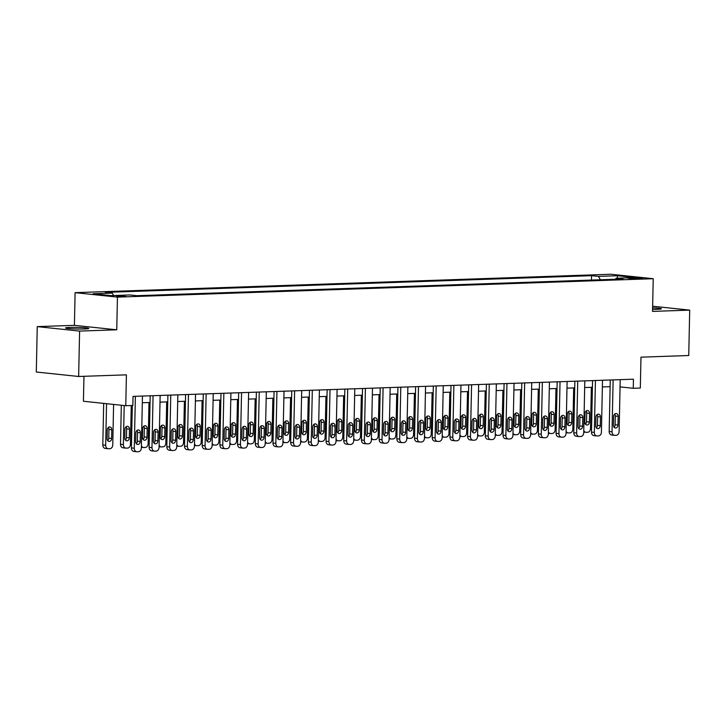 <?xml version="1.0" encoding="UTF-8"?>
<svg xmlns="http://www.w3.org/2000/svg" width="726" height="726" viewBox="0 0 726 726"><rect width="100%" height="100%" fill="white"/><g stroke="black" fill="none" stroke-linecap="round" stroke-linejoin="round"><path stroke-width="1.09" d="M84.506 328.978A11.652 0.799 1.2 0 0 88.826 328.451A11.652 0.799 1.2 0 0 82.201 327.598A11.652 0.799 1.2 0 0 69.85 327.435A11.652 0.799 1.2 0 0 65.531 327.961A11.652 0.799 1.2 0 0 72.155 328.824A11.652 0.799 1.2 0 0 84.506 328.978M652.583 309.367A11.652 0.799 1.2 0 0 657.094 309.303A11.652 0.799 1.2 0 0 661.422 308.777A11.652 0.799 1.2 0 0 652.62 307.824M125.897 296.426L116.414 295.918L125.897 296.426M83.953 376.304L83.426 401.251L125.77 405.716L132.849 405.471L133.04 396.387L633.444 379.199L633.253 388.283L640.323 388.038L640.976 357.165L688.747 355.522L689.7 310.12L652.647 306.218M37.253 326.618L36.3 372.021L78.644 376.485L79.597 331.083L116.75 329.804L117.44 297.115L75.096 292.66L74.406 325.348L37.253 326.618L79.597 331.083M117.44 297.115L653.228 278.711L610.884 274.246L75.096 292.66M633.39 277.985L628.181 278.348L642.583 278.475L633.39 277.985L633.371 278.838M600.393 279.764L598.469 276.397L591.545 275.671L105.306 292.378L112.231 293.104L113.601 295.518M598.469 276.397L617.581 275.744L635.205 277.604L616.093 278.258L615.403 279.247M112.231 293.104L93.119 293.767L110.742 295.618L129.854 294.965L136.769 295.691L623.017 278.984L616.093 278.258M125.77 405.716L126.415 374.843L78.644 376.485M653.228 278.711L652.538 311.4L689.7 310.12M620.049 386.885L633.253 388.283M142.314 402.748L150.055 402.485M160.001 402.14L167.751 401.877M177.698 401.532L185.448 401.269M195.394 400.924L203.144 400.661M213.09 400.316L220.84 400.053M230.786 399.708L238.527 399.445M248.474 399.1L256.224 398.837M266.17 398.492L273.92 398.229M283.866 397.884L291.616 397.621M301.562 397.276L309.312 397.013M319.259 396.668L326.999 396.405M336.955 396.06L344.696 395.797M354.642 395.452L362.392 395.189M372.338 394.844L380.088 394.581M390.034 394.236L397.784 393.973M407.731 393.628L415.472 393.365M425.427 393.02L433.168 392.757M443.114 392.412L450.864 392.149M460.81 391.804L468.56 391.541M478.507 391.196L486.257 390.933M496.203 390.588L503.944 390.325M513.899 389.98L521.64 389.717M531.586 389.372L539.336 389.109M549.283 388.764L557.033 388.501M566.979 388.156L574.729 387.893M584.675 387.548L592.425 387.285M602.371 386.94L610.112 386.677M591.545 275.671L591.454 280.073M617.2 278.221L617.581 275.744M116.75 329.804L74.406 325.348M620.204 379.653L619.115 431.562A3.639 2.822 96 0 1 616.211 435.291L614.795 435.337A3.639 2.822 96 0 1 614.486 435.328A3.639 2.822 96 0 1 612.036 431.798L613.125 379.898M610.257 379.997L609.178 431.498L612.036 431.798M617.98 425.064A2.913 2.26 -84 0 1 615.412 428.041A2.913 2.26 -84 0 1 613.452 425.218L613.633 416.506A2.913 2.26 -84 0 1 616.202 413.53A2.913 2.26 -84 0 1 618.162 416.352L617.98 425.064L615.113 424.764A2.913 2.26 -84 0 1 614.051 427.224M614.704 414.038A2.913 2.26 -84 0 1 615.303 416.043L615.113 424.764M611.927 435.037A3.639 2.822 -84 0 1 611.628 435.028A3.639 2.822 -84 0 1 609.178 431.498M591.372 387.321L590.501 428.549A3.639 2.822 96 0 1 587.597 432.279L586.181 432.324A3.639 2.822 96 0 1 585.873 432.315L583.74 432.088M585.437 424.211A2.913 2.26 96 0 0 586.508 421.752L586.69 413.03A2.913 2.26 96 0 0 586.091 411.025M589.367 422.051L589.548 413.339A2.913 2.26 96 0 0 587.588 410.517A2.913 2.26 96 0 0 585.02 413.493L584.838 422.205A2.913 2.26 96 0 0 586.799 425.028A2.913 2.26 96 0 0 589.367 422.051L586.508 421.752M583.768 430.6A3.639 2.822 96 0 0 585.873 432.315M602.507 380.261L601.418 432.17A3.639 2.822 96 0 1 598.514 435.899L597.099 435.945A3.639 2.822 96 0 1 596.79 435.936A3.639 2.822 96 0 1 594.34 432.406L595.429 380.506M592.561 380.605L591.481 432.106L594.34 432.406M600.284 425.672A2.913 2.26 -84 0 1 597.716 428.649A2.913 2.26 -84 0 1 595.756 425.826L595.937 417.114A2.913 2.26 -84 0 1 598.505 414.138A2.913 2.26 -84 0 1 600.466 416.96L600.284 425.672L597.425 425.372A2.913 2.26 -84 0 1 596.355 427.832M597.008 414.646A2.913 2.26 -84 0 1 597.607 416.651L597.425 425.372M594.24 435.645A3.639 2.822 -84 0 1 593.932 435.636A3.639 2.822 -84 0 1 591.481 432.106M584.811 380.869L583.722 432.778A3.639 2.822 96 0 1 580.818 436.507L579.402 436.553A3.639 2.822 96 0 1 579.094 436.544A3.639 2.822 96 0 1 576.644 433.014L577.733 381.114M574.865 381.214L573.785 432.714L576.644 433.014M582.588 426.28A2.913 2.26 -84 0 1 580.02 429.257A2.913 2.26 -84 0 1 578.059 426.434L578.241 417.722A2.913 2.26 -84 0 1 580.809 414.746A2.913 2.26 -84 0 1 582.769 417.568L582.588 426.28L579.729 425.98A2.913 2.26 -84 0 1 578.658 428.44M579.312 415.254A2.913 2.26 -84 0 1 579.911 417.259L579.729 425.98M576.544 436.253A3.639 2.822 -84 0 1 576.235 436.244A3.639 2.822 -84 0 1 573.785 432.714M567.115 381.477L566.035 433.386A3.639 2.822 96 0 1 563.122 437.116L561.706 437.161A3.639 2.822 96 0 1 561.407 437.152A3.639 2.822 96 0 1 558.956 433.622L560.036 381.722M557.169 381.822L556.089 433.322L558.956 433.622M564.892 426.888A2.913 2.26 -84 0 1 562.323 429.865A2.913 2.26 -84 0 1 560.363 427.042L560.545 418.33A2.913 2.26 -84 0 1 563.113 415.354A2.913 2.26 -84 0 1 565.073 418.176L564.892 426.888L562.033 426.589A2.913 2.26 -84 0 1 560.962 429.048M561.615 415.862A2.913 2.26 -84 0 1 562.214 417.867L562.033 426.589M558.848 436.861A3.639 2.822 -84 0 1 558.539 436.852A3.639 2.822 -84 0 1 556.089 433.322M573.676 387.929L572.814 429.157A3.639 2.822 96 0 1 569.901 432.887L568.485 432.932A3.639 2.822 96 0 1 568.186 432.923L566.044 432.696M567.741 424.819A2.913 2.26 96 0 0 568.812 422.36L568.993 413.639A2.913 2.26 96 0 0 568.394 411.633M571.671 422.659L571.852 413.947A2.913 2.26 96 0 0 569.892 411.125A2.913 2.26 96 0 0 567.324 414.101L567.142 422.813A2.913 2.26 96 0 0 569.102 425.636A2.913 2.26 96 0 0 571.671 422.659L568.812 422.36M566.08 431.208A3.639 2.822 96 0 0 568.186 432.923M555.98 388.537L555.118 429.765A3.639 2.822 96 0 1 552.205 433.495L550.789 433.54A3.639 2.822 96 0 1 550.49 433.531L548.348 433.304M550.045 425.427A2.913 2.26 96 0 0 551.116 422.968L551.297 414.247A2.913 2.26 96 0 0 550.698 412.241M553.983 423.267L554.165 414.546A2.913 2.26 96 0 0 552.205 411.733A2.913 2.26 96 0 0 549.627 414.709L549.446 423.421A2.913 2.26 96 0 0 551.406 426.244A2.913 2.26 96 0 0 553.983 423.267L551.116 422.968M548.384 431.816A3.639 2.822 96 0 0 550.49 433.531M538.284 389.145L537.422 430.373A3.639 2.822 96 0 1 534.518 434.103L533.102 434.148A3.639 2.822 96 0 1 532.793 434.139L530.661 433.912M532.358 426.035A2.913 2.26 96 0 0 533.419 423.576L533.61 414.855A2.913 2.26 96 0 0 533.011 412.849M536.287 423.875L536.469 415.154A2.913 2.26 96 0 0 534.508 412.341A2.913 2.26 96 0 0 531.94 415.317L531.759 424.029A2.913 2.26 96 0 0 533.719 426.852A2.913 2.26 96 0 0 536.287 423.875L533.419 423.576M530.688 432.424A3.639 2.822 96 0 0 532.793 434.139M549.428 382.085L548.339 433.994A3.639 2.822 96 0 1 545.426 437.724L544.01 437.769A3.639 2.822 96 0 1 543.71 437.76A3.639 2.822 96 0 1 541.26 434.23L542.349 382.33M539.482 382.43L538.402 433.93L541.26 434.23M547.204 427.496A2.913 2.26 -84 0 1 544.627 430.473A2.913 2.26 -84 0 1 542.667 427.65L542.848 418.938A2.913 2.26 -84 0 1 545.426 415.962A2.913 2.26 -84 0 1 547.386 418.784L547.204 427.496L544.337 427.197A2.913 2.26 -84 0 1 543.266 429.656M543.919 416.47A2.913 2.26 -84 0 1 544.518 418.475L544.337 427.197M541.151 437.469A3.639 2.822 -84 0 1 540.852 437.46A3.639 2.822 -84 0 1 538.402 433.93M520.587 389.753L519.725 430.981A3.639 2.822 96 0 1 516.821 434.711L515.406 434.756A3.639 2.822 96 0 1 515.097 434.747L512.964 434.52M514.661 426.643A2.913 2.26 96 0 0 515.732 424.184L515.914 415.463A2.913 2.26 96 0 0 515.315 413.457M518.591 424.483L518.772 415.762A2.913 2.26 96 0 0 516.812 412.949A2.913 2.26 96 0 0 514.244 415.925L514.062 424.637A2.913 2.26 96 0 0 516.023 427.46A2.913 2.26 96 0 0 518.591 424.483L515.732 424.184M512.992 433.032A3.639 2.822 96 0 0 515.097 434.747M531.731 382.693L530.642 434.602A3.639 2.822 96 0 1 527.738 438.332L526.323 438.377A3.639 2.822 96 0 1 526.014 438.368A3.639 2.822 96 0 1 523.564 434.838L524.653 382.938M521.785 383.038L520.705 434.538L523.564 434.838M529.508 428.104A2.913 2.26 -84 0 1 526.94 431.081A2.913 2.26 -84 0 1 524.98 428.258L525.161 419.546A2.913 2.26 -84 0 1 527.729 416.57A2.913 2.26 -84 0 1 529.69 419.383L529.508 428.104L526.64 427.805A2.913 2.26 -84 0 1 525.579 430.264M526.232 417.078A2.913 2.26 -84 0 1 526.831 419.084L526.64 427.805M523.455 438.077A3.639 2.822 -84 0 1 523.156 438.068A3.639 2.822 -84 0 1 520.705 434.538M514.035 383.301L512.946 435.21A3.639 2.822 96 0 1 510.042 438.94L508.627 438.985A3.639 2.822 96 0 1 508.318 438.976A3.639 2.822 96 0 1 505.868 435.446L506.957 383.546M504.089 383.646L503.009 435.146L505.868 435.446M511.812 428.712A2.913 2.26 -84 0 1 509.244 431.689A2.913 2.26 -84 0 1 507.283 428.866L507.465 420.154A2.913 2.26 -84 0 1 510.033 417.178A2.913 2.26 -84 0 1 511.993 419.991L511.812 428.712L508.953 428.413A2.913 2.26 -84 0 1 507.882 430.872M508.536 417.686A2.913 2.26 -84 0 1 509.135 419.692L508.953 428.413M505.768 438.685A3.639 2.822 -84 0 1 505.459 438.676A3.639 2.822 -84 0 1 503.009 435.146M496.339 383.909L495.25 435.818A3.639 2.822 96 0 1 492.346 439.548L490.93 439.593A3.639 2.822 96 0 1 490.622 439.584A3.639 2.822 96 0 1 488.171 436.054L489.26 384.154M486.393 384.254L485.313 435.754L488.171 436.054M494.116 429.32A2.913 2.26 -84 0 1 491.547 432.297A2.913 2.26 -84 0 1 489.587 429.474L489.769 420.762A2.913 2.26 -84 0 1 492.337 417.786A2.913 2.26 -84 0 1 494.297 420.599L494.116 429.32L491.257 429.021A2.913 2.26 -84 0 1 490.186 431.48M490.84 418.294A2.913 2.26 -84 0 1 491.438 420.3L491.257 429.021M488.072 439.294A3.639 2.822 -84 0 1 487.763 439.284A3.639 2.822 -84 0 1 485.313 435.754M478.643 384.517L477.563 436.426A3.639 2.822 96 0 1 474.65 440.156L473.234 440.201A3.639 2.822 96 0 1 472.935 440.192A3.639 2.822 96 0 1 470.484 436.662L471.564 384.762M468.697 384.862L467.617 436.362L470.484 436.662M476.419 429.928A2.913 2.26 -84 0 1 473.851 432.905A2.913 2.26 -84 0 1 471.891 430.082L472.072 421.37A2.913 2.26 -84 0 1 474.641 418.394A2.913 2.26 -84 0 1 476.601 421.207L476.419 429.928L473.561 429.629A2.913 2.26 -84 0 1 472.49 432.088M473.143 418.902A2.913 2.26 -84 0 1 473.742 420.908L473.561 429.629M470.375 439.902A3.639 2.822 -84 0 1 470.067 439.892A3.639 2.822 -84 0 1 467.617 436.362M460.956 385.125L459.867 437.034A3.639 2.822 96 0 1 456.953 440.764L455.538 440.809A3.639 2.822 96 0 1 455.238 440.8A3.639 2.822 96 0 1 452.788 437.27L453.877 385.37M451 385.47L449.929 436.97L452.788 437.27M458.723 430.536A2.913 2.26 -84 0 1 456.155 433.513A2.913 2.26 -84 0 1 454.195 430.69L454.376 421.978A2.913 2.26 -84 0 1 456.953 419.002A2.913 2.26 -84 0 1 458.914 421.815L458.723 430.536L455.864 430.237A2.913 2.26 -84 0 1 454.794 432.696M455.447 419.51A2.913 2.26 -84 0 1 456.046 421.516L455.864 430.237M452.679 440.51A3.639 2.822 -84 0 1 452.38 440.5A3.639 2.822 -84 0 1 449.929 436.97M502.9 390.361L502.029 431.589A3.639 2.822 96 0 1 499.125 435.319L497.709 435.364A3.639 2.822 96 0 1 497.401 435.355L495.268 435.128M496.965 427.251A2.913 2.26 96 0 0 498.036 424.792L498.217 416.071A2.913 2.26 96 0 0 497.619 414.065M500.895 425.091L501.076 416.37A2.913 2.26 96 0 0 499.116 413.557A2.913 2.26 96 0 0 496.548 416.533L496.366 425.245A2.913 2.26 96 0 0 498.326 428.068A2.913 2.26 96 0 0 500.895 425.091L498.036 424.792M495.295 433.64A3.639 2.822 96 0 0 497.401 435.355M485.204 390.969L484.342 432.197A3.639 2.822 96 0 1 481.429 435.927L480.013 435.972A3.639 2.822 96 0 1 479.714 435.963L477.572 435.736M479.269 427.859A2.913 2.26 96 0 0 480.34 425.4L480.521 416.679A2.913 2.26 96 0 0 479.922 414.673M483.198 425.699L483.38 416.978A2.913 2.26 96 0 0 481.42 414.165A2.913 2.26 96 0 0 478.851 417.141L478.67 425.853A2.913 2.26 96 0 0 480.63 428.676A2.913 2.26 96 0 0 483.198 425.699L480.34 425.4M477.608 434.248A3.639 2.822 96 0 0 479.714 435.963M467.508 391.577L466.646 432.805A3.639 2.822 96 0 1 463.732 436.535L462.317 436.58A3.639 2.822 96 0 1 462.017 436.571L459.876 436.344M461.573 428.467A2.913 2.26 96 0 0 462.644 426.008L462.825 417.287A2.913 2.26 96 0 0 462.226 415.281M465.502 426.307L465.693 417.586A2.913 2.26 96 0 0 463.732 414.773A2.913 2.26 96 0 0 461.155 417.749L460.974 426.461A2.913 2.26 96 0 0 462.934 429.284A2.913 2.26 96 0 0 465.502 426.307L462.644 426.008M459.912 434.856A3.639 2.822 96 0 0 462.017 436.571M449.811 392.185L448.949 433.413A3.639 2.822 96 0 1 446.045 437.143L444.63 437.188A3.639 2.822 96 0 1 444.321 437.179L442.188 436.952M443.885 429.075A2.913 2.26 96 0 0 444.947 426.616L445.138 417.895A2.913 2.26 96 0 0 444.53 415.889M447.815 426.915L447.996 418.194A2.913 2.26 96 0 0 446.036 415.381A2.913 2.26 96 0 0 443.468 418.358L443.287 427.07A2.913 2.26 96 0 0 445.238 429.892A2.913 2.26 96 0 0 447.815 426.915L444.947 426.616M442.216 435.464A3.639 2.822 96 0 0 444.321 437.179M432.115 392.793L431.253 434.021A3.639 2.822 96 0 1 428.349 437.751L426.933 437.796A3.639 2.822 96 0 1 426.625 437.787L424.492 437.56M426.189 429.683A2.913 2.26 96 0 0 427.26 427.224L427.442 418.503A2.913 2.26 96 0 0 426.843 416.497M430.119 427.523L430.3 418.802A2.913 2.26 96 0 0 428.34 415.989A2.913 2.26 96 0 0 425.772 418.966L425.59 427.678A2.913 2.26 96 0 0 427.55 430.5A2.913 2.26 96 0 0 430.119 427.523L427.26 427.224M424.519 436.072A3.639 2.822 96 0 0 426.625 437.787M443.259 385.733L442.17 437.642A3.639 2.822 96 0 1 439.266 441.372L437.851 441.417A3.639 2.822 96 0 1 437.542 441.408A3.639 2.822 96 0 1 435.092 437.878L436.181 385.978M433.313 386.078L432.233 437.578L435.092 437.878M441.036 431.144A2.913 2.26 -84 0 1 438.459 434.121A2.913 2.26 -84 0 1 436.507 431.298L436.689 422.586A2.913 2.26 -84 0 1 439.257 419.61A2.913 2.26 -84 0 1 441.217 422.423L441.036 431.144L438.168 430.845A2.913 2.26 -84 0 1 437.106 433.304M437.751 420.118A2.913 2.26 -84 0 1 438.359 422.124L438.168 430.845M434.983 441.118A3.639 2.822 -84 0 1 434.683 441.109A3.639 2.822 -84 0 1 432.233 437.578M414.428 393.401L413.557 434.629A3.639 2.822 96 0 1 410.653 438.359L409.237 438.404A3.639 2.822 96 0 1 408.929 438.395L406.796 438.168M408.493 430.291A2.913 2.26 96 0 0 409.564 427.832L409.745 419.111A2.913 2.26 96 0 0 409.146 417.105M412.422 428.131L412.604 419.41A2.913 2.26 96 0 0 410.644 416.597A2.913 2.26 96 0 0 408.076 419.574L407.894 428.286A2.913 2.26 96 0 0 409.854 431.108A2.913 2.26 96 0 0 412.422 428.131L409.564 427.832M406.823 436.68A3.639 2.822 96 0 0 408.929 438.395M425.563 386.341L424.474 438.25A3.639 2.822 96 0 1 421.57 441.98L420.154 442.025A3.639 2.822 96 0 1 419.846 442.016A3.639 2.822 96 0 1 417.396 438.486L418.485 386.586M415.617 386.686L414.537 438.186L417.396 438.486M423.34 431.752A2.913 2.26 -84 0 1 420.771 434.729A2.913 2.26 -84 0 1 418.811 431.906L418.993 423.194A2.913 2.26 -84 0 1 421.561 420.218A2.913 2.26 -84 0 1 423.521 423.031L423.34 431.752L420.481 431.453A2.913 2.26 -84 0 1 419.41 433.912M420.064 420.726A2.913 2.26 -84 0 1 420.663 422.732L420.481 431.453M417.296 441.726A3.639 2.822 -84 0 1 416.987 441.717A3.639 2.822 -84 0 1 414.537 438.186M396.732 394.009L395.87 435.237A3.639 2.822 96 0 1 392.957 438.967L391.541 439.012A3.639 2.822 96 0 1 391.241 439.003L389.1 438.776M390.797 430.899A2.913 2.26 96 0 0 391.868 428.44L392.049 419.719A2.913 2.26 96 0 0 391.45 417.713M394.726 428.739L394.908 420.018A2.913 2.26 96 0 0 392.947 417.205A2.913 2.26 96 0 0 390.379 420.182L390.198 428.894A2.913 2.26 96 0 0 392.158 431.716A2.913 2.26 96 0 0 394.726 428.739L391.868 428.44M389.136 437.288A3.639 2.822 96 0 0 391.241 439.003M407.867 386.949L406.778 438.858A3.639 2.822 96 0 1 403.874 442.588L402.458 442.633A3.639 2.822 96 0 1 402.15 442.624A3.639 2.822 96 0 1 399.699 439.094L400.788 387.194M397.921 387.294L396.841 438.794L399.699 439.094M405.643 432.36A2.913 2.26 -84 0 1 403.075 435.337A2.913 2.26 -84 0 1 401.115 432.514L401.296 423.803A2.913 2.26 -84 0 1 403.865 420.826A2.913 2.26 -84 0 1 405.825 423.639L405.643 432.36L402.785 432.061A2.913 2.26 -84 0 1 401.714 434.52M402.367 421.334A2.913 2.26 -84 0 1 402.966 423.34L402.785 432.061M399.599 442.334A3.639 2.822 -84 0 1 399.291 442.325A3.639 2.822 -84 0 1 396.841 438.794M379.036 394.617L378.173 435.845A3.639 2.822 96 0 1 375.26 439.566L373.845 439.62A3.639 2.822 96 0 1 373.545 439.611L371.403 439.384M373.1 431.507A2.913 2.26 96 0 0 374.171 429.048L374.353 420.327A2.913 2.26 96 0 0 373.754 418.321M377.03 429.347L377.221 420.626A2.913 2.26 96 0 0 375.26 417.813A2.913 2.26 96 0 0 372.683 420.79L372.502 429.502A2.913 2.26 96 0 0 374.462 432.324A2.913 2.26 96 0 0 377.03 429.347L374.171 429.048M371.44 437.896A3.639 2.822 96 0 0 373.545 439.611M390.171 387.557L389.091 439.466A3.639 2.822 96 0 1 386.178 443.196L384.762 443.241A3.639 2.822 96 0 1 384.462 443.232A3.639 2.822 96 0 1 382.012 439.702L383.092 387.802M380.224 387.902L379.144 439.402L382.012 439.702M387.947 432.968A2.913 2.26 -84 0 1 385.379 435.945A2.913 2.26 -84 0 1 383.419 433.123L383.6 424.411A2.913 2.26 -84 0 1 386.168 421.434A2.913 2.26 -84 0 1 388.129 424.247L387.947 432.968L385.089 432.669A2.913 2.26 -84 0 1 384.018 435.128M384.671 421.942A2.913 2.26 -84 0 1 385.27 423.948L385.089 432.669M381.903 442.942A3.639 2.822 -84 0 1 381.595 442.924A3.639 2.822 -84 0 1 379.144 439.402M361.339 395.225L360.477 436.453A3.639 2.822 96 0 1 357.573 440.174L356.157 440.228A3.639 2.822 96 0 1 355.849 440.219L353.716 439.992M355.413 432.115A2.913 2.26 96 0 0 356.475 429.656L356.657 420.935A2.913 2.26 96 0 0 356.058 418.929M359.343 429.955L359.524 421.234A2.913 2.26 96 0 0 357.564 418.421A2.913 2.26 96 0 0 354.996 421.398L354.805 430.11A2.913 2.26 96 0 0 356.765 432.932A2.913 2.26 96 0 0 359.343 429.955L356.475 429.656M353.743 438.504A3.639 2.822 96 0 0 355.849 440.219M372.483 388.165L371.394 440.074A3.639 2.822 96 0 1 368.481 443.804L367.066 443.849A3.639 2.822 96 0 1 366.766 443.84A3.639 2.822 96 0 1 364.316 440.31L365.405 388.41M362.528 388.51L361.457 440.01L364.316 440.31M370.251 433.576A2.913 2.26 -84 0 1 367.683 436.553A2.913 2.26 -84 0 1 365.722 433.731L365.904 425.019A2.913 2.26 -84 0 1 368.481 422.042A2.913 2.26 -84 0 1 370.441 424.855L370.251 433.576L367.392 433.277A2.913 2.26 -84 0 1 366.321 435.736M366.975 422.55A2.913 2.26 -84 0 1 367.574 424.556L367.392 433.277M364.207 443.55A3.639 2.822 -84 0 1 363.898 443.532A3.639 2.822 -84 0 1 361.457 440.01M343.643 395.833L342.781 437.061A3.639 2.822 96 0 1 339.877 440.782L338.461 440.836A3.639 2.822 96 0 1 338.153 440.827L336.02 440.6M337.717 432.723A2.913 2.26 96 0 0 338.788 430.264L338.969 421.543A2.913 2.26 96 0 0 338.37 419.537M341.647 430.563L341.828 421.842A2.913 2.26 96 0 0 339.868 419.029A2.913 2.26 96 0 0 337.3 422.006L337.118 430.718A2.913 2.26 96 0 0 339.078 433.54A2.913 2.26 96 0 0 341.647 430.563L338.788 430.264M336.047 439.112A3.639 2.822 96 0 0 338.153 440.827M354.787 388.773L353.698 440.682A3.639 2.822 96 0 1 350.794 444.412L349.378 444.457A3.639 2.822 96 0 1 349.07 444.448A3.639 2.822 96 0 1 346.62 440.918L347.709 389.018M344.841 389.118L343.761 440.618L346.62 440.918M352.564 434.184A2.913 2.26 -84 0 1 349.986 437.161A2.913 2.26 -84 0 1 348.026 434.339L348.217 425.627A2.913 2.26 -84 0 1 350.785 422.65A2.913 2.26 -84 0 1 352.745 425.463L352.564 434.184L349.696 433.885A2.913 2.26 -84 0 1 348.634 436.344M349.279 423.158A2.913 2.26 -84 0 1 349.878 425.164L349.696 433.885M346.511 444.158A3.639 2.822 -84 0 1 346.211 444.14A3.639 2.822 -84 0 1 343.761 440.618M325.947 396.441L325.085 437.669A3.639 2.822 96 0 1 322.181 441.39L320.765 441.444A3.639 2.822 96 0 1 320.456 441.435L318.324 441.208M320.021 433.331A2.913 2.26 96 0 0 321.092 430.872L321.273 422.151A2.913 2.26 96 0 0 320.674 420.145M323.95 431.171L324.132 422.45A2.913 2.26 96 0 0 322.172 419.637A2.913 2.26 96 0 0 319.603 422.614L319.422 431.326A2.913 2.26 96 0 0 321.382 434.148A2.913 2.26 96 0 0 323.95 431.171L321.092 430.872M318.351 439.72A3.639 2.822 96 0 0 320.456 441.435M337.091 389.381L336.002 441.29A3.639 2.822 96 0 1 333.098 445.011L331.682 445.065A3.639 2.822 96 0 1 331.374 445.056A3.639 2.822 96 0 1 328.923 441.526L330.012 389.626M327.145 389.726L326.065 441.226L328.923 441.526M334.868 434.792A2.913 2.26 -84 0 1 332.299 437.769A2.913 2.26 -84 0 1 330.339 434.947L330.521 426.235A2.913 2.26 -84 0 1 333.089 423.258A2.913 2.26 -84 0 1 335.049 426.071L334.868 434.792L332.009 434.493A2.913 2.26 -84 0 1 330.938 436.952M331.591 423.766A2.913 2.26 -84 0 1 332.19 425.772L332.009 434.493M328.824 444.766A3.639 2.822 -84 0 1 328.515 444.748A3.639 2.822 -84 0 1 326.065 441.226M319.395 389.989L318.306 441.898A3.639 2.822 96 0 1 315.402 445.619L313.986 445.673A3.639 2.822 96 0 1 313.677 445.664A3.639 2.822 96 0 1 311.227 442.134L312.316 390.234M309.448 390.334L308.368 441.835L311.227 442.134M317.171 435.4A2.913 2.26 -84 0 1 314.603 438.377A2.913 2.26 -84 0 1 312.643 435.555L312.824 426.843A2.913 2.26 -84 0 1 315.393 423.866A2.913 2.26 -84 0 1 317.353 426.679L317.171 435.4L314.313 435.101A2.913 2.26 -84 0 1 313.242 437.56M313.895 424.374A2.913 2.26 -84 0 1 314.494 426.38L314.313 435.101M311.127 445.374A3.639 2.822 -84 0 1 310.819 445.356A3.639 2.822 -84 0 1 308.368 441.835M301.698 390.597L300.618 442.506A3.639 2.822 96 0 1 297.705 446.227L296.29 446.281A3.639 2.822 96 0 1 295.99 446.272A3.639 2.822 96 0 1 293.54 442.742L294.62 390.842M291.752 390.942L290.672 442.443L293.54 442.742M299.475 436.008A2.913 2.26 -84 0 1 296.907 438.985A2.913 2.26 -84 0 1 294.947 436.163L295.128 427.451A2.913 2.26 -84 0 1 297.696 424.474A2.913 2.26 -84 0 1 299.656 427.287L299.475 436.008L296.616 435.709A2.913 2.26 -84 0 1 295.546 438.168M296.199 424.982A2.913 2.26 -84 0 1 296.798 426.988L296.616 435.709M293.431 445.982A3.639 2.822 -84 0 1 293.123 445.964A3.639 2.822 -84 0 1 290.672 442.443M284.011 391.205L282.922 443.114A3.639 2.822 96 0 1 280.009 446.835L278.593 446.889A3.639 2.822 96 0 1 278.294 446.88A3.639 2.822 96 0 1 275.844 443.35L276.933 391.45M274.056 391.55L272.985 443.051L275.844 443.35M281.779 436.616A2.913 2.26 -84 0 1 279.211 439.593A2.913 2.26 -84 0 1 277.25 436.771L277.432 428.059A2.913 2.26 -84 0 1 280.009 425.082A2.913 2.26 -84 0 1 281.969 427.895L281.779 436.616L278.92 436.317A2.913 2.26 -84 0 1 277.849 438.776M278.503 425.59A2.913 2.26 -84 0 1 279.102 427.596L278.92 436.317M275.735 446.59A3.639 2.822 -84 0 1 275.426 446.572A3.639 2.822 -84 0 1 272.985 443.051M266.315 391.813L265.226 443.722A3.639 2.822 96 0 1 262.322 447.443L260.906 447.497A3.639 2.822 96 0 1 260.598 447.488A3.639 2.822 96 0 1 258.147 443.958L259.236 392.058M256.369 392.158L255.289 443.659L258.147 443.958M264.092 437.224A2.913 2.26 -84 0 1 261.514 440.201A2.913 2.26 -84 0 1 259.554 437.379L259.745 428.667A2.913 2.26 -84 0 1 262.313 425.69A2.913 2.26 -84 0 1 264.273 428.503L264.092 437.224L261.224 436.925A2.913 2.26 -84 0 1 260.153 439.384M260.806 426.198A2.913 2.26 -84 0 1 261.405 428.204L261.224 436.925M258.039 447.198A3.639 2.822 -84 0 1 257.739 447.18A3.639 2.822 -84 0 1 255.289 443.659M248.619 392.421L247.53 444.33A3.639 2.822 96 0 1 244.626 448.051L243.21 448.105A3.639 2.822 96 0 1 242.901 448.096A3.639 2.822 96 0 1 240.451 444.566L241.54 392.666M238.672 392.766L237.593 444.267L240.451 444.566M246.395 437.832A2.913 2.26 -84 0 1 243.827 440.809A2.913 2.26 -84 0 1 241.867 437.987L242.048 429.275A2.913 2.26 -84 0 1 244.617 426.298A2.913 2.26 -84 0 1 246.577 429.111L246.395 437.832L243.537 437.533A2.913 2.26 -84 0 1 242.466 439.992M243.119 426.806A2.913 2.26 -84 0 1 243.718 428.812L243.537 437.533M240.342 447.806A3.639 2.822 -84 0 1 240.043 447.788A3.639 2.822 -84 0 1 237.593 444.267M230.922 393.029L229.833 444.929A3.639 2.822 96 0 1 226.929 448.659L225.514 448.713A3.639 2.822 96 0 1 225.205 448.704A3.639 2.822 96 0 1 222.755 445.174L223.844 393.274M220.976 393.374L219.896 444.875L222.755 445.174M228.699 438.44A2.913 2.26 -84 0 1 226.131 441.417A2.913 2.26 -84 0 1 224.171 438.595L224.352 429.883A2.913 2.26 -84 0 1 226.92 426.906A2.913 2.26 -84 0 1 228.881 429.719L228.699 438.44L225.84 438.141A2.913 2.26 -84 0 1 224.77 440.6M225.423 427.414A2.913 2.26 -84 0 1 226.022 429.42L225.84 438.141M222.655 448.414A3.639 2.822 -84 0 1 222.347 448.396A3.639 2.822 -84 0 1 219.896 444.875M213.226 393.637L212.137 445.537A3.639 2.822 96 0 1 209.233 449.267L207.817 449.321A3.639 2.822 96 0 1 207.509 449.312A3.639 2.822 96 0 1 205.068 445.782L206.148 393.882M203.28 393.982L202.2 445.483L205.068 445.782M211.003 439.048A2.913 2.26 -84 0 1 208.435 442.025A2.913 2.26 -84 0 1 206.474 439.203L206.656 430.482A2.913 2.26 -84 0 1 209.224 427.514A2.913 2.26 -84 0 1 211.184 430.327L211.003 439.048L208.144 438.749A2.913 2.26 -84 0 1 207.073 441.208M207.727 428.022A2.913 2.26 -84 0 1 208.326 430.028L208.144 438.749M204.959 449.022A3.639 2.822 -84 0 1 204.65 449.004A3.639 2.822 -84 0 1 202.2 445.483M195.53 394.245L194.45 446.145A3.639 2.822 96 0 1 191.537 449.875L190.121 449.929A3.639 2.822 96 0 1 189.822 449.92A3.639 2.822 96 0 1 187.372 446.39L188.461 394.49M185.584 394.59L184.504 446.091L187.372 446.39M193.307 439.657A2.913 2.26 -84 0 1 190.738 442.633A2.913 2.26 -84 0 1 188.778 439.811L188.96 431.09A2.913 2.26 -84 0 1 191.537 428.122A2.913 2.26 -84 0 1 193.488 430.935L193.307 439.657L190.448 439.357A2.913 2.26 -84 0 1 189.377 441.816M190.03 428.63A2.913 2.26 -84 0 1 190.629 430.636L190.448 439.357M187.263 449.63A3.639 2.822 -84 0 1 186.954 449.612A3.639 2.822 -84 0 1 184.504 446.091M177.843 394.853L176.754 446.753A3.639 2.822 96 0 1 173.85 450.483L172.434 450.537A3.639 2.822 96 0 1 172.126 450.528A3.639 2.822 96 0 1 169.675 446.998L170.764 395.098M167.897 395.198L166.817 446.699L169.675 446.998M175.619 440.265A2.913 2.26 -84 0 1 173.042 443.241A2.913 2.26 -84 0 1 171.082 440.419L171.272 431.698A2.913 2.26 -84 0 1 173.841 428.73A2.913 2.26 -84 0 1 175.801 431.543L175.619 440.265L172.752 439.965A2.913 2.26 -84 0 1 171.681 442.424M172.334 429.238A2.913 2.26 -84 0 1 172.933 431.244L172.752 439.965M169.566 450.238A3.639 2.822 -84 0 1 169.267 450.22A3.639 2.822 -84 0 1 166.817 446.699M160.147 395.461L159.058 447.361A3.639 2.822 96 0 1 156.154 451.091L154.738 451.145A3.639 2.822 96 0 1 154.429 451.136A3.639 2.822 96 0 1 151.979 447.606L153.068 395.706M150.2 395.806L149.12 447.307L151.979 447.606M157.923 440.873A2.913 2.26 -84 0 1 155.355 443.849A2.913 2.26 -84 0 1 153.395 441.027L153.576 432.306A2.913 2.26 -84 0 1 156.144 429.338A2.913 2.26 -84 0 1 158.105 432.151L157.923 440.873L155.055 440.573A2.913 2.26 -84 0 1 153.994 443.032M154.647 429.846A2.913 2.26 -84 0 1 155.246 431.852L155.055 440.573M151.87 450.846A3.639 2.822 -84 0 1 151.571 450.828A3.639 2.822 -84 0 1 149.12 447.307M142.45 396.069L141.361 447.969A3.639 2.822 96 0 1 138.457 451.699L137.042 451.753A3.639 2.822 96 0 1 136.733 451.744A3.639 2.822 96 0 1 134.283 448.214L135.372 396.314M132.314 405.489L131.424 447.915L134.283 448.214M140.227 441.481A2.913 2.26 -84 0 1 137.659 444.457A2.913 2.26 -84 0 1 135.698 441.635L135.88 432.914A2.913 2.26 -84 0 1 138.448 429.946A2.913 2.26 -84 0 1 140.408 432.76L140.227 441.481L137.368 441.181A2.913 2.26 -84 0 1 136.297 443.64M136.951 430.454A2.913 2.26 -84 0 1 137.55 432.46L137.368 441.181M134.183 451.454A3.639 2.822 -84 0 1 133.874 451.436A3.639 2.822 -84 0 1 131.424 447.915M308.26 397.049L307.397 438.277A3.639 2.822 96 0 1 304.484 441.998L303.069 442.052A3.639 2.822 96 0 1 302.769 442.043L300.628 441.816M302.325 433.939A2.913 2.26 96 0 0 303.395 431.48L303.577 422.759A2.913 2.26 96 0 0 302.978 420.753M306.254 431.779L306.436 423.058A2.913 2.26 96 0 0 304.475 420.245A2.913 2.26 96 0 0 301.907 423.222L301.726 431.934A2.913 2.26 96 0 0 303.686 434.756A2.913 2.26 96 0 0 306.254 431.779L303.395 431.48M300.664 440.328A3.639 2.822 96 0 0 302.769 442.043M290.563 397.657L289.701 438.885A3.639 2.822 96 0 1 286.788 442.606L285.372 442.66A3.639 2.822 96 0 1 285.073 442.651L282.931 442.424M284.628 434.547A2.913 2.26 96 0 0 285.699 432.088L285.881 423.367A2.913 2.26 96 0 0 285.282 421.361M288.558 432.387L288.748 423.666A2.913 2.26 96 0 0 286.788 420.853A2.913 2.26 96 0 0 284.211 423.83L284.029 432.542A2.913 2.26 96 0 0 285.99 435.364A2.913 2.26 96 0 0 288.558 432.387L285.699 432.088M282.968 440.936A3.639 2.822 96 0 0 285.073 442.651M272.867 398.265L272.005 439.484A3.639 2.822 96 0 1 269.101 443.214L267.685 443.268A3.639 2.822 96 0 1 267.377 443.259L265.235 443.032M266.932 435.155A2.913 2.26 96 0 0 268.003 432.696L268.184 423.975A2.913 2.26 96 0 0 267.585 421.969M270.871 432.995L271.052 424.274A2.913 2.26 96 0 0 269.092 421.461A2.913 2.26 96 0 0 266.524 424.438L266.333 433.15A2.913 2.26 96 0 0 268.293 435.972A2.913 2.26 96 0 0 270.871 432.995L268.003 432.696M265.271 441.544A3.639 2.822 96 0 0 267.377 443.259M255.171 398.873L254.309 440.092A3.639 2.822 96 0 1 251.405 443.822L249.989 443.876A3.639 2.822 96 0 1 249.68 443.867L247.548 443.64M249.245 435.763A2.913 2.26 96 0 0 250.316 433.304L250.497 424.583A2.913 2.26 96 0 0 249.898 422.577M253.174 433.603L253.356 424.882A2.913 2.26 96 0 0 251.396 422.069A2.913 2.26 96 0 0 248.827 425.037L248.646 433.758A2.913 2.26 96 0 0 250.606 436.58A2.913 2.26 96 0 0 253.174 433.603L250.316 433.304M247.575 442.152A3.639 2.822 96 0 0 249.68 443.867M237.475 399.481L236.612 440.7A3.639 2.822 96 0 1 233.708 444.43L232.293 444.484A3.639 2.822 96 0 1 231.984 444.475L229.852 444.248M231.549 436.371A2.913 2.26 96 0 0 232.619 433.912L232.801 425.191A2.913 2.26 96 0 0 232.202 423.185M235.478 434.212L235.66 425.49A2.913 2.26 96 0 0 233.699 422.677A2.913 2.26 96 0 0 231.131 425.645L230.95 434.366A2.913 2.26 96 0 0 232.91 437.188A2.913 2.26 96 0 0 235.478 434.212L232.619 433.912M229.879 442.76A3.639 2.822 96 0 0 231.984 444.475M219.787 400.09L218.916 441.308A3.639 2.822 96 0 1 216.012 445.038L214.597 445.092A3.639 2.822 96 0 1 214.288 445.083L212.155 444.856M213.852 436.979A2.913 2.26 96 0 0 214.923 434.52L215.105 425.799A2.913 2.26 96 0 0 214.506 423.793M217.782 434.82L217.963 426.098A2.913 2.26 96 0 0 216.003 423.285A2.913 2.26 96 0 0 213.435 426.253L213.253 434.974A2.913 2.26 96 0 0 215.214 437.796A2.913 2.26 96 0 0 217.782 434.82L214.923 434.52M212.183 443.368A3.639 2.822 96 0 0 214.288 445.083M202.091 400.698L201.229 441.916A3.639 2.822 96 0 1 198.316 445.646L196.9 445.7A3.639 2.822 96 0 1 196.601 445.691L194.459 445.465M196.156 437.587A2.913 2.26 96 0 0 197.227 435.128L197.408 426.407A2.913 2.26 96 0 0 196.81 424.401M200.086 435.428L200.267 426.707A2.913 2.26 96 0 0 198.316 423.893A2.913 2.26 96 0 0 195.739 426.861L195.557 435.582A2.913 2.26 96 0 0 197.517 438.404A2.913 2.26 96 0 0 200.086 435.428L197.227 435.128M194.495 443.976A3.639 2.822 96 0 0 196.601 445.691M184.395 401.306L183.533 442.524A3.639 2.822 96 0 1 180.629 446.254L179.213 446.308A3.639 2.822 96 0 1 178.905 446.299L176.763 446.073M178.46 438.195A2.913 2.26 96 0 0 179.531 435.736L179.712 427.015A2.913 2.26 96 0 0 179.113 425.009M182.398 436.036L182.58 427.315A2.913 2.26 96 0 0 180.62 424.501A2.913 2.26 96 0 0 178.051 427.469L177.861 436.19A2.913 2.26 96 0 0 179.821 439.012A2.913 2.26 96 0 0 182.398 436.036L179.531 435.736M176.799 444.584A3.639 2.822 96 0 0 178.905 446.299M166.699 401.914L165.837 443.132A3.639 2.822 96 0 1 162.933 446.862L161.517 446.917A3.639 2.822 96 0 1 161.208 446.907L159.076 446.681M160.773 438.803A2.913 2.26 96 0 0 161.834 436.344L162.025 427.623A2.913 2.26 96 0 0 161.426 425.618M164.702 436.644L164.884 427.923A2.913 2.26 96 0 0 162.923 425.109A2.913 2.26 96 0 0 160.355 428.077L160.174 436.798A2.913 2.26 96 0 0 162.134 439.62A2.913 2.26 96 0 0 164.702 436.644L161.834 436.344M159.103 445.192A3.639 2.822 96 0 0 161.208 446.907M149.002 402.522L148.14 443.74A3.639 2.822 96 0 1 145.236 447.47L143.821 447.525A3.639 2.822 96 0 1 143.512 447.515L141.379 447.289M143.076 439.411A2.913 2.26 96 0 0 144.147 436.952L144.329 428.231A2.913 2.26 96 0 0 143.73 426.226M147.006 437.252L147.187 428.531A2.913 2.26 96 0 0 145.227 425.717A2.913 2.26 96 0 0 142.659 428.685L142.477 437.406A2.913 2.26 96 0 0 144.438 440.228A2.913 2.26 96 0 0 147.006 437.252L144.147 436.952M141.407 445.8A3.639 2.822 96 0 0 143.512 447.515M121.324 405.244L120.507 444.294A3.639 2.822 -84 0 0 122.957 447.815A3.639 2.822 -84 0 0 123.266 447.833M131.261 405.525L130.444 444.348A3.639 2.822 96 0 1 127.54 448.078L126.124 448.133A3.639 2.822 96 0 1 125.816 448.123A3.639 2.822 96 0 1 123.375 444.593L124.191 405.544M125.38 440.02A2.913 2.26 96 0 0 126.451 437.56L126.633 428.839A2.913 2.26 96 0 0 126.034 426.834M129.31 437.86L129.491 429.139A2.913 2.26 96 0 0 127.531 426.325A2.913 2.26 96 0 0 124.963 429.293L124.781 438.014A2.913 2.26 96 0 0 126.741 440.836A2.913 2.26 96 0 0 129.31 437.86L126.451 437.56M103.682 403.393L102.811 444.902A3.639 2.822 -84 0 0 105.261 448.423A3.639 2.822 -84 0 0 105.569 448.441M113.601 404.436L112.757 444.956A3.639 2.822 96 0 1 109.844 448.686L108.428 448.741A3.639 2.822 96 0 1 108.129 448.732A3.639 2.822 96 0 1 105.678 445.201L106.55 403.692M107.684 440.628A2.913 2.26 96 0 0 108.755 438.168L108.936 429.447A2.913 2.26 96 0 0 108.337 427.442M111.613 438.468L111.795 429.747A2.913 2.26 96 0 0 109.844 426.933A2.913 2.26 96 0 0 107.266 429.901L107.085 438.622A2.913 2.26 96 0 0 109.045 441.444A2.913 2.26 96 0 0 111.613 438.468L108.755 438.168M630.259 278.684L630.277 278.094M618.162 416.352L615.303 416.043M586.69 413.03L589.548 413.339M600.466 416.96L597.607 416.651M582.769 417.568L579.911 417.259M565.073 418.176L562.214 417.867M568.993 413.639L571.852 413.947M551.297 414.247L554.165 414.546M533.61 414.855L536.469 415.154M547.386 418.784L544.518 418.475M515.914 415.463L518.772 415.762M529.69 419.383L526.831 419.084M511.993 419.991L509.135 419.692M494.297 420.599L491.438 420.3M476.601 421.207L473.742 420.908M458.914 421.815L456.046 421.516M498.217 416.071L501.076 416.37M480.521 416.679L483.38 416.978M462.825 417.287L465.693 417.586M445.138 417.895L447.996 418.194M427.442 418.503L430.3 418.802M441.217 422.423L438.359 422.124M409.745 419.111L412.604 419.41M423.521 423.031L420.663 422.732M392.049 419.719L394.908 420.018M405.825 423.639L402.966 423.34M374.353 420.327L377.221 420.626M388.129 424.247L385.27 423.948M356.657 420.935L359.524 421.234M370.441 424.855L367.574 424.556M338.969 421.543L341.828 421.842M352.745 425.463L349.878 425.164M321.273 422.151L324.132 422.45M335.049 426.071L332.19 425.772M317.353 426.679L314.494 426.38M299.656 427.287L296.798 426.988M281.969 427.895L279.102 427.596M264.273 428.503L261.405 428.204M246.577 429.111L243.718 428.812M228.881 429.719L226.022 429.42M211.184 430.327L208.326 430.028M193.488 430.935L190.629 430.636M175.801 431.543L172.933 431.244M158.105 432.151L155.246 431.852M140.408 432.76L137.55 432.46M303.577 422.759L306.436 423.058M285.881 423.367L288.748 423.666M268.184 423.975L271.052 424.274M250.497 424.583L253.356 424.882M232.801 425.191L235.66 425.49M215.105 425.799L217.963 426.098M197.408 426.407L200.267 426.707M179.712 427.015L182.58 427.315M162.025 427.623L164.884 427.923M144.329 428.231L147.187 428.531M123.375 444.593L120.507 444.294M126.633 428.839L129.491 429.139M105.678 445.201L102.811 444.902M108.936 429.447L111.795 429.747M611.628 435.028L614.486 435.328M593.932 435.636L596.79 435.936M576.235 436.244L579.094 436.544M558.539 436.852L561.407 437.152M540.852 437.46L543.71 437.76M523.156 438.068L526.014 438.368M505.459 438.676L508.318 438.976M487.763 439.284L490.622 439.584M470.067 439.892L472.935 440.192M452.38 440.5L455.238 440.8M434.683 441.109L437.542 441.408M416.987 441.717L419.846 442.016M399.291 442.325L402.15 442.624M381.595 442.924L384.462 443.232M363.898 443.532L366.766 443.84M346.211 444.14L349.07 444.448M328.515 444.748L331.374 445.056M310.819 445.356L313.677 445.664M293.123 445.964L295.99 446.272M275.426 446.572L278.294 446.88M257.739 447.18L260.598 447.488M240.043 447.788L242.901 448.096M222.347 448.396L225.205 448.704M204.65 449.004L207.509 449.312M186.954 449.612L189.822 449.92M169.267 450.22L172.126 450.528M151.571 450.828L154.429 451.136M133.874 451.436L136.733 451.744M125.816 448.123L122.957 447.815M108.129 448.732L105.261 448.423"/></g></svg>
